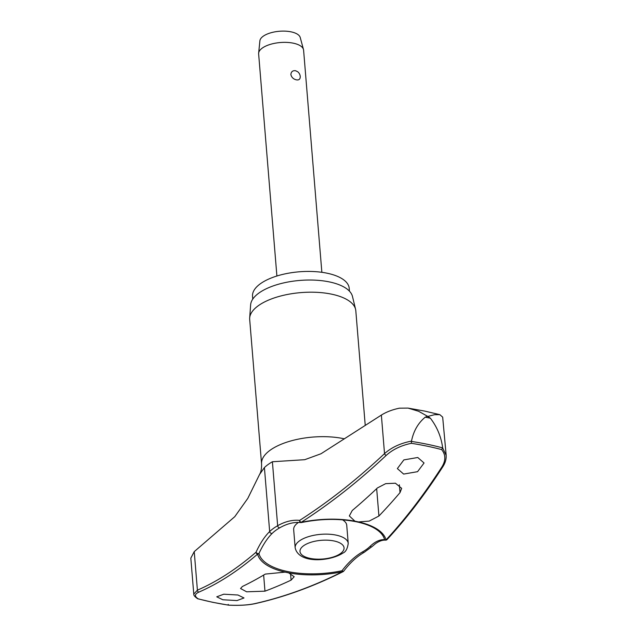 <?xml version="1.0" encoding="UTF-8"?>
<svg xmlns="http://www.w3.org/2000/svg" width="637" height="637" viewBox="0 0 637 637"><rect width="100%" height="100%" fill="white"/><g stroke="black" fill="none" stroke-linecap="round" stroke-linejoin="round"><path stroke-width="0.96" d="M446.179 455.32L442.675 417.139L439.825 414.647L434.53 414.703L427.913 416.399L430.405 418.238A203.824 86.473 175.3 0 0 427.833 417.689A203.824 86.473 175.3 0 0 425.245 417.163L427.666 416.343L418.565 411.263L408.054 408.102L399.463 408.174C392.416 409.639 386.38 411.94 381.364 415.085L321.008 453.751L304.749 459.691L272.397 461.753A57.075 24.214 175.3 0 0 264.411 467.582L259.562 474.461L247.793 498.397L234.774 516.679L194.237 551.634L197.406 590.165A1.807 1.593 66.5 0 0 198.855 592.123A707.707 294.286 -82.3 0 0 257.611 554.102A64.703 27.447 175.3 0 0 285.089 572.13L288.704 572.878L294.19 576.732L291.093 580.124A709.578 395.274 103.6 0 1 264.968 591.168L246.63 591.797L240.547 588.524L242.386 586.486A709.578 336.639 -80.1 0 0 264.427 574.59L265.398 574.072L285.089 572.13M288.704 572.878A64.703 27.447 175.3 0 0 342.491 571.707A1.807 1.242 63.3 0 0 343.112 571.636A1.807 1.807 0 0 0 343.749 571.11A1.807 0.756 -143 0 1 342.929 571.198A1.807 0.756 -143 0 1 342.849 571.174A1.807 0.756 -143 0 1 342.005 570.736A63.302 26.858 -4.7 0 1 287.598 571.532A63.302 26.858 -4.7 0 1 258.964 553.513A1.807 0.971 -155.4 0 1 258.192 553.609A1.807 0.971 -155.4 0 1 258.096 553.601A1.807 0.971 -155.4 0 1 256.018 552.247A1.807 1.489 49.3 0 0 257.611 554.102A1.807 1.632 166.5 0 0 258.964 553.513A74.768 31.094 97.7 0 1 272.357 533.217A54.209 22.996 -4.7 0 1 278.767 528.376A54.209 22.996 -4.7 0 1 279.906 527.707A1.807 1.21 -119.8 0 1 279.157 527.755A1.807 1.21 -119.8 0 1 277.652 525.724A57.075 24.214 175.3 0 0 269.666 531.553A76.233 31.699 -82.3 0 0 256.018 552.247A705.907 293.538 97.7 0 1 197.406 590.165L193.839 594.05C193.473 595.125 194.723 596.67 197.581 598.692L198.226 598.836C194.317 596.351 194.524 594.114 198.855 592.123M354.92 521.17L349.323 515.938L352.253 510.5A709.578 395.274 -76.4 0 0 377.423 487.942L385.672 483.658L395.434 483.212L401.668 488.356L400.012 492.624A709.578 336.639 99.9 0 1 378.919 516.026L369.189 521.106L358.543 521.918L354.92 521.17A64.703 27.447 175.3 0 0 301.134 522.34A1.807 1.17 -122.7 0 1 299.685 520.381A1.807 1.425 95.9 0 0 301.325 522.531M301.548 522.444A1.807 0.47 -102 0 1 301.428 522.547C320.737 518.661 338.98 518.399 356.163 521.735C364.117 523.415 370.535 525.756 375.4 528.766A63.302 26.858 -4.7 0 1 384.589 539.658A1.807 1.64 93.1 0 0 386.571 539.873M443.01 466.467A1.807 1.226 -147.2 0 1 442.978 466.515A1.807 1.226 -147.2 0 1 442.97 466.523C445.367 462.749 446.41 458.998 446.115 455.272L442.651 447.899A199.453 84.617 175.3 0 0 427.523 444.315A199.453 84.617 175.3 0 0 411.454 441.425L411.335 443.312A198.179 84.076 -4.7 0 1 426.941 446.131A198.179 84.076 -4.7 0 1 441.656 449.603C445.781 454.714 445.86 460.495 441.903 466.953A707.707 294.286 97.7 0 1 386.014 539.945A64.703 27.447 175.3 0 0 358.543 521.918M442.627 447.556C441.146 436.719 437.07 426.949 430.405 418.238M252.762 299.111L252.531 296.285A48.5 20.575 -4.7 0 1 276.976 275.98A48.5 20.575 -4.7 0 1 327.06 273.201A48.5 20.575 -4.7 0 1 349.211 288.338L349.442 291.165M259.562 474.461C261.011 472.16 261.68 468.657 261.568 463.951L249.688 319.479A53.237 22.59 -4.7 0 1 249.68 317.99A53.237 22.59 -4.7 0 1 278.05 296.731A53.237 22.59 -4.7 0 1 331.495 294.143A53.237 22.59 -4.7 0 1 355.573 309.279A53.237 22.59 -4.7 0 1 355.812 310.752L365.24 425.468M355.573 309.279L352.484 296.476A51.215 21.73 175.3 0 0 329.329 281.904A51.215 21.73 175.3 0 0 277.923 284.397A51.215 21.73 175.3 0 0 250.628 304.844L249.68 317.99M295.162 547.772C298.61 564.095 330.189 561.484 342.889 553.083C345.676 552.032 347.452 548.807 348.224 543.409A26.619 11.291 175.3 0 0 336.065 535.104A26.619 11.291 175.3 0 0 299.374 540.964A26.619 11.291 175.3 0 0 295.162 547.772L293.673 529.65A26.619 11.291 -4.7 0 1 298.458 522.436M222.831 599.759L216.755 596.813L223.762 594.21L237.935 595.006L244.003 597.968L237.004 600.572L222.831 599.759M279.946 527.683A1.807 1.21 -119.8 0 1 279.922 527.699C287.199 523.59 294.183 521.886 300.871 522.579A1.807 1.807 0 0 0 301.428 522.547A1.807 0.47 -102 0 1 301.19 522.412A1.807 0.47 -102 0 1 301.134 522.34A707.707 430.66 -73.6 0 0 386.197 455.407C392.718 449.475 401.103 445.446 411.335 443.312M403.643 474.079L397.361 468.585L403.866 459.898L417.768 457.501L424.059 462.995L417.553 471.683L403.643 474.079M321.86 272.31L303.602 50.219A22.558 9.571 175.3 0 0 303.475 49.479A22.558 9.571 175.3 0 0 293.299 43.181A22.558 9.571 175.3 0 0 270.781 44.24A22.558 9.571 175.3 0 0 258.646 53.166A22.558 9.571 175.3 0 0 258.638 53.914L276.896 276.004M296.316 79.824C293.418 79.163 291.603 77.411 290.87 74.577C291.133 71.694 292.694 70.404 295.568 70.723L297.71 71.75A6.768 6.768 0 0 1 300.258 76.647L300.25 76.52C300.266 79.211 298.952 80.31 296.316 79.824M303.475 49.479L300.234 37.519A20.304 8.615 175.3 0 0 291.077 31.85A20.304 8.615 175.3 0 0 270.805 32.806A20.304 8.615 175.3 0 0 259.888 40.84L258.646 53.166M342.523 519.832A26.619 11.291 -4.7 0 1 346.735 525.286L348.224 543.409M370.081 546.379A1.807 1.449 45.9 0 0 372.183 546.482L375.257 543.847C378.967 541.155 382.415 539.921 385.616 540.144A1.807 1.807 0 0 0 387.041 539.571A1.807 1.417 -137.1 0 1 386.014 539.945A1.807 1.632 -13.5 0 1 384.589 539.658A74.768 31.094 -82.3 0 0 370.081 546.379A54.209 22.996 -4.7 0 1 362.493 551.913A74.768 45.498 -73.6 0 0 342.005 570.736A1.807 0.47 78 0 0 342.435 571.652A1.807 0.47 78 0 0 342.491 571.707A707.707 430.66 106.4 0 1 254.553 603.677C247.666 605.134 238.994 605.62 228.54 605.126A198.179 84.076 -4.7 0 1 212.933 602.307A198.179 84.076 -4.7 0 1 198.226 598.836M193.775 594.05L190.821 558.123L194.237 551.634M197.844 598.804L212.71 602.307L228.452 605.15C239.034 605.66 247.873 605.166 254.983 603.669C284.293 597.108 313.675 586.422 343.112 571.636A1.807 1.242 63.3 0 0 343.51 571.246M254.983 603.669A1.807 1.354 -102.6 0 1 254.553 603.677M441.656 449.603L442.651 447.899M228.205 604.394L228.54 605.126L228.205 604.394M442.97 466.523A1.807 1.226 -147.2 0 1 441.903 466.953M411.454 441.425L411.494 441.099C400.514 443.217 391.532 447.389 384.525 453.616A1.807 0.995 46.8 0 0 386.197 455.407M425.245 417.163C418.135 423.024 413.556 430.994 411.494 441.099M272.357 533.217A1.807 1.449 -134.1 0 1 269.666 531.553L264.411 467.582M362.493 551.913A1.807 1.21 60.2 0 0 363.329 552.462A1.807 1.21 60.2 0 0 364.093 552.398L372.183 546.482M381.364 415.085L384.525 453.616A705.907 429.569 106.4 0 1 299.685 520.381A76.233 46.39 -73.6 0 0 277.652 525.724L272.397 461.753M261.568 463.951A53.237 22.59 -4.7 0 1 288.394 441.664A53.237 22.59 -4.7 0 1 343.367 438.614A53.237 22.59 -4.7 0 1 344.418 438.837M290.544 573.491L291.093 580.124M333.971 540.956A22.112 9.38 175.3 0 0 303.491 545.821A22.112 9.38 175.3 0 0 310.092 558.378A22.112 9.38 175.3 0 0 340.564 553.505A22.112 9.38 175.3 0 0 333.971 540.956M263.646 575.052L264.968 591.168M399.367 484.781L400.012 492.624M376.666 488.659L378.919 516.026M439.825 414.647L424.752 411.096L408.054 408.102M343.749 571.11C350.032 562.813 356.816 556.579 364.093 552.398M387.041 539.571C406.287 518.829 424.927 494.479 442.978 466.515M279.922 527.699L278.767 528.376"/></g></svg>
